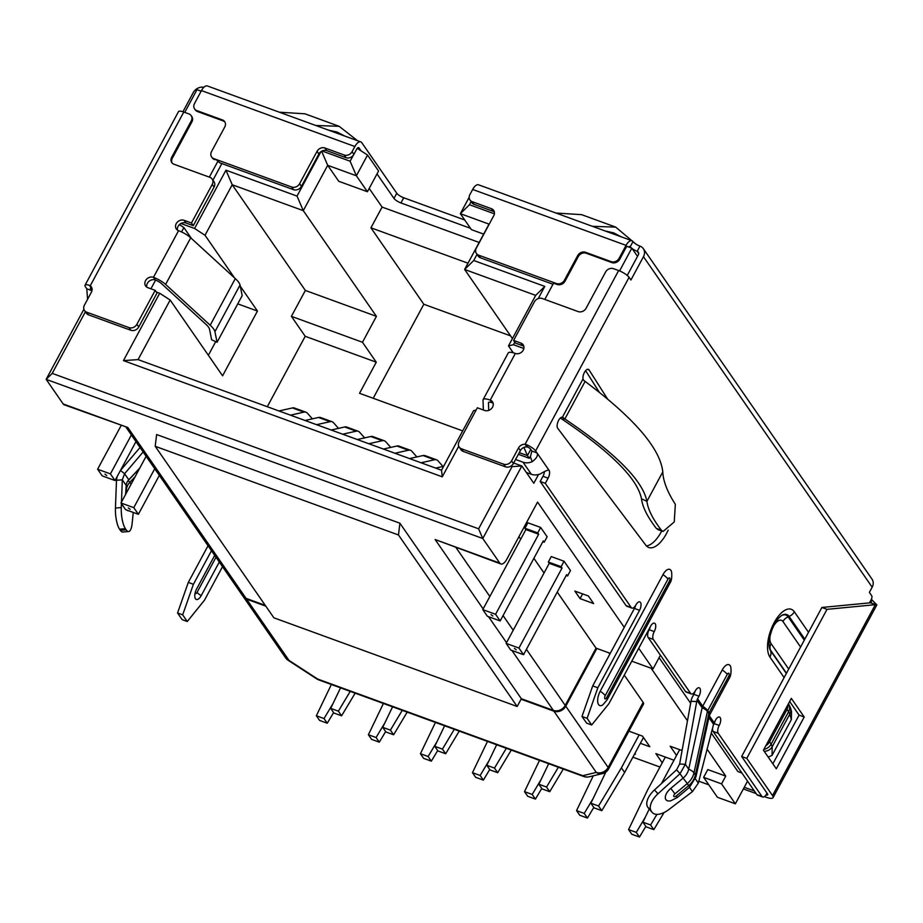 <?xml version="1.0" encoding="UTF-8"?>
<svg xmlns="http://www.w3.org/2000/svg" width="923" height="923" viewBox="0 0 923 923"><rect width="100%" height="100%" fill="white"/><g stroke="black" fill="none" stroke-linecap="round" stroke-linejoin="round"><path stroke-width="1.38" d="M464.742 220.009L403.732 197.776A6.115 1.661 -151.7 0 1 396.775 193.253L361.816 142.73A9.172 4.154 110 0 0 360.766 141.888A9.172 4.154 110 0 0 354.87 146.515L352.078 151.695L353.913 154.349L356.705 149.168A3.057 1.385 -70 0 1 358.678 147.634A3.057 1.385 -70 0 1 359.024 147.911L361.031 150.818M619.587 270.924L631.828 248.172L626.717 246.303L619.737 259.259A6.115 5.192 145.3 0 1 611.822 262.57L586.22 253.237L585.574 252.302L611.176 261.636A6.115 5.192 145.3 0 0 619.091 258.325L626.071 245.368A9.172 4.154 110 0 1 631.967 240.741A9.172 4.154 110 0 1 633.016 241.584A6.115 1.661 -151.7 0 0 639.974 246.118A9.172 7.788 145.3 0 1 643.331 248.668A9.172 7.788 145.3 0 1 643.469 256.686L630.917 280.004L629.082 277.338A9.172 2.492 -151.7 0 0 618.641 270.554L613.518 268.685A6.115 5.192 -34.7 0 0 605.603 271.997L586.07 308.27A6.115 5.192 145.3 0 1 578.156 311.582L542.309 298.521A6.115 5.192 -34.7 0 0 534.394 301.833L513.615 340.425L515.449 343.091L522.753 345.744A6.115 5.192 145.3 0 1 523.826 346.298M621.41 236.888L613.61 232.861L605.165 230.969M581.502 214.655L555.934 213.028M592.358 226.308L615.71 227.116L635.809 244.007M344.833 136.073L337.033 132.047L328.588 130.155M315.781 125.482L339.122 126.301L304.925 113.806L279.357 112.202M339.122 126.301L357.501 140.688M377.011 173.916L393.983 198.433A6.115 1.661 -151.7 0 0 400.94 202.956L470.476 228.304M631.967 240.741L478.576 184.819A9.172 4.154 110 0 0 472.668 189.457L469.876 194.638A6.115 5.192 145.3 0 0 469.969 199.979L471.815 202.645A6.115 5.192 145.3 0 0 474.053 204.341L493.263 211.344A6.115 5.192 -34.7 0 1 494.324 211.886M585.574 252.302A6.115 5.192 -34.7 0 0 577.66 255.613L564.414 280.234A6.115 5.192 145.3 0 1 556.5 283.546L478.645 255.163A6.115 5.192 145.3 0 1 476.406 253.467A6.115 5.192 145.3 0 1 476.314 248.114L493.747 215.728A6.115 5.192 -34.7 0 0 493.655 210.386A6.115 5.192 -34.7 0 0 491.417 208.69L472.207 201.687A6.115 5.192 145.3 0 1 469.969 199.979M552.969 284.249L480.491 257.829A6.115 5.192 145.3 0 1 478.241 256.121L476.406 253.467M628.632 247.006A3.057 1.385 -70 0 1 629.878 246.487A3.057 1.385 -70 0 1 630.224 246.776A6.115 1.661 -151.7 0 0 631.424 248.022M632.105 248.552A6.115 1.661 -151.7 0 0 637.182 251.298L639.974 246.118M627.248 275.446L638.347 254.817A3.057 2.596 -34.7 0 0 637.182 251.298L638.704 253.49M643.331 248.668L872.027 579.171A9.172 7.788 145.3 0 1 872.166 587.201L643.469 256.686M182.939 111.752L193.265 92.577A9.172 7.788 145.3 0 1 203.902 87.27M208.044 545.735L188.292 582.425L177.562 612.987L182.154 619.633L187.277 621.502L182.685 614.856L193.403 584.294L211.482 550.719M87.604 299.606L86.785 288.795L85.412 286.799A9.172 2.492 28.3 0 1 85.02 285.253A9.172 2.492 28.3 0 1 89.104 285.207L91.919 288.207M85.02 285.253L178.474 111.683A9.172 2.492 28.3 0 1 183.792 112.041L90.246 285.784A6.115 5.192 -34.7 0 1 91.296 286.845A6.115 5.192 -34.7 0 1 91.389 292.199L84.408 305.155A6.115 5.192 145.3 0 0 84.501 310.497L86.347 313.151A6.115 5.192 145.3 0 0 88.585 314.858L130.835 330.261L129.001 327.607L86.739 312.193A6.115 5.192 145.3 0 1 84.501 310.497M92.081 288.438L91.758 288.138A3.057 0.831 -151.7 0 0 90.396 288.149A3.057 0.831 -151.7 0 0 90.535 288.668L91.954 290.722L86.785 288.795M129.001 327.607A6.115 5.192 145.3 0 0 136.904 324.285L155.179 290.353L157.025 293.006L138.75 326.95A6.115 5.192 145.3 0 1 130.835 330.261M183.792 112.041L188.915 113.91A6.115 5.192 145.3 0 1 191.153 115.617L191.799 116.54A6.115 5.192 145.3 0 1 191.892 121.894L172.359 158.156L171.713 157.233A6.115 5.192 -34.7 0 0 171.805 162.575A6.115 5.192 -34.7 0 0 174.055 164.271L209.902 177.343A6.115 5.192 145.3 0 1 212.14 179.05L213.986 181.704A6.115 5.192 145.3 0 1 214.078 187.057L193.288 225.65L191.453 222.997L184.15 220.332A6.115 5.192 -34.7 0 0 177.17 222.328A6.115 5.192 -34.7 0 0 176.328 228.996A6.115 5.192 -34.7 0 0 178.566 230.692L153.46 277.327A12.23 3.334 28.3 0 1 165.621 284.434L210.19 325.231L235.296 278.596A24.46 6.657 -151.7 0 1 240.038 285.034L242.184 295.637L217.067 342.271L211.644 339.768L209.509 329.165A18.345 4.996 -151.7 0 0 205.944 324.331L161.387 283.546A6.115 1.661 -151.7 0 0 155.306 279.981L153.46 277.327A6.115 5.192 -34.7 0 0 146.48 279.323A6.115 5.192 -34.7 0 0 145.649 285.992A6.115 5.192 -34.7 0 0 147.888 287.688L155.179 290.353M155.306 279.981A6.115 5.192 -34.7 0 0 149.018 281.319A6.115 5.192 -34.7 0 0 146.815 287.145M193.288 225.65L185.996 222.997A6.115 5.192 -34.7 0 0 179.708 224.324A6.115 5.192 -34.7 0 0 177.504 230.15M191.453 222.997L212.232 184.392A6.115 5.192 145.3 0 0 212.14 179.05M172.359 158.156A6.115 5.192 -34.7 0 0 172.163 163.025M171.713 157.233L191.246 120.959A6.115 5.192 145.3 0 0 191.153 115.617M209.325 177.135L218.082 160.879L219.27 162.61L293.537 189.677A6.115 5.192 -34.7 0 0 301.452 186.365L318.885 153.979A6.115 5.192 145.3 0 1 326.8 150.668L346.01 157.671A6.115 5.192 -34.7 0 0 353.913 154.349M221.878 163.556L212.925 180.181M154.741 468.722L133.777 507.65L138.381 514.307L125.574 509.634L120.982 502.989L133.777 507.65M159.344 475.368L138.381 514.307M146.134 456.274L120.982 502.989M130.143 509.311L128.332 507.915L130.143 509.311M102.211 475.864L97.607 469.219L110.414 473.891L115.017 480.537L102.211 475.864M121.132 425.538L97.607 469.219M135.981 441.598L115.017 480.537M106.768 475.541L104.968 474.157L106.768 475.541M110.414 473.891L131.378 434.952M201.156 91.181L196.991 89.658L184.75 112.398M346.01 157.671L344.164 155.006A6.115 5.192 -34.7 0 0 352.078 151.695M344.164 155.006L324.954 148.003A6.115 5.192 145.3 0 0 317.05 151.326L299.606 183.7L301.452 186.365M293.537 189.677L291.703 187.023A6.115 5.192 -34.7 0 0 299.606 183.7M291.703 187.023L213.848 158.641L218.082 160.879M360.766 141.888L207.375 85.966A9.172 4.154 110 0 0 201.468 90.592L194.499 103.549A6.115 5.192 -34.7 0 0 194.591 108.891A6.115 5.192 -34.7 0 0 196.83 110.598L222.431 119.932A6.115 5.192 145.3 0 1 224.67 121.628A6.115 5.192 145.3 0 1 224.762 126.982L211.517 151.591A6.115 5.192 -34.7 0 0 211.609 156.933A6.115 5.192 -34.7 0 0 213.848 158.641M211.609 156.933L212.255 157.868A6.115 5.192 -34.7 0 0 214.494 159.575M194.591 108.891L195.226 109.825A6.115 5.192 -34.7 0 0 197.464 111.521L223.078 120.867A6.115 5.192 145.3 0 1 224.97 122.124M217.067 342.271L214.932 331.669A24.46 6.657 28.3 0 0 210.19 325.231M235.296 278.596L190.726 237.811A12.23 3.334 -151.7 0 0 178.566 230.692M139.835 467.961L128.782 479.787A9.172 7.788 -34.7 0 0 126.209 485.44L125.609 494.393M143.146 451.958L124.582 473.718L122.309 479.81L121.478 502.066M128.493 510.696A7.649 2.261 -94.9 0 1 127.766 510.719A7.649 2.261 -94.9 0 1 127.224 510.234M121.421 503.623L121.271 507.569A16.822 4.973 85.1 0 0 125.39 528.683L126.197 529.86A16.822 4.973 85.1 0 0 128.632 531.533A16.822 4.973 85.1 0 0 132.162 523.318L133.247 512.427M126.209 485.44L122.309 479.81L116.483 480.295L115.444 508.065A16.822 4.973 85.1 0 0 119.563 529.179L120.371 530.344A16.822 4.973 85.1 0 0 122.805 532.017L128.632 531.533M140.054 447.493L120.475 470.442L124.582 473.718L128.782 479.787M116.483 480.295L117.071 476.706M188.292 582.425L193.403 584.294M177.562 612.987L182.685 614.856M222.524 566.676L204.445 600.25L187.277 621.502M214.701 555.369L196.634 588.943A7.649 3.461 110 0 0 195.468 598.785A7.649 3.461 110 0 0 201.226 595.6L219.305 562.015M743.373 788.934L756.156 793.595M764.394 796.595L765.963 797.172A12.23 3.334 -151.7 0 0 773.047 797.657A12.23 3.334 -151.7 0 0 772.528 795.591L746.765 758.36L741.642 756.491L821.885 607.472L827.008 609.342L746.765 758.36M871.358 599.304L876.735 604.807L870.193 602.811L871.404 601.946L871.15 599.708M791.323 698.376L763.425 750.191L776.312 768.801L804.21 716.998L791.323 698.376M772.528 795.591L875.316 604.68L827.008 609.342M804.21 716.998L799.087 715.129L772.863 763.829M789.65 701.492L799.087 715.129M870.193 602.811L821.885 607.472M741.642 756.491L767.405 793.722A6.115 1.661 28.3 0 1 767.671 794.749A6.115 1.661 28.3 0 1 765.905 795.015M754.322 790.942L744.261 787.273M83.901 309.24L46.15 379.353L482.787 538.513L478.61 528.81L52.219 373.377L46.15 379.353L63.168 403.951L127.835 427.522L64.206 404.793A9.172 4.154 -70 0 1 63.168 403.951M52.219 373.377L85.389 311.778M483.144 608.915L435.137 539.54L499.805 563.111L482.787 538.513L521.841 465.977L512.092 466.634L478.61 528.81M538.524 474.503L533.806 483.26L521.841 465.977L513.684 463.011M510.846 466.184L512.092 466.634M519.268 452.639L527.425 455.616L523.906 447.436M526.318 472.449L531.383 474.295A12.23 10.384 -34.7 0 0 540.566 473.776C545.366 470.903 548.193 469.749 549.047 470.326L535.617 450.92A9.172 2.492 -151.7 0 0 526.479 444.644L527.448 446.963A3.057 0.831 28.3 0 1 530.494 449.051L531.879 451.047L537.001 452.905C538.247 455.42 536.644 458.339 532.19 461.673L530.39 456.758A6.115 5.192 145.3 0 1 529.998 456.92L529.26 458.281L527.425 455.616L530.76 449.42M531.383 474.295L523.018 462.192L515.576 459.492M523.018 462.192A12.23 10.384 -34.7 0 0 532.19 461.673M548.62 470.015L549.047 470.326A6.115 2.769 -70 0 1 548.1 478.172L545.308 483.352L540.186 481.483L626.106 605.65A6.115 2.769 110 0 0 626.809 606.215L631.932 608.084A6.115 2.769 110 0 0 635.866 605.003A6.115 2.769 -70 0 1 639.801 601.911A6.115 2.769 -70 0 1 639.547 610.322L597.839 687.773L587.109 718.336L591.701 724.982L608.868 703.73L650.577 626.267A6.115 2.769 -70 0 1 654.511 623.187A6.115 2.769 -70 0 1 654.257 631.586A6.115 2.769 110 0 0 653.311 639.431L648.188 637.562L685.535 691.535A6.115 2.769 110 0 0 686.239 692.1L691.35 693.969A6.115 2.769 110 0 0 695.284 690.889A6.115 2.769 -70 0 1 699.219 687.797A6.115 2.769 -70 0 1 698.965 696.196L697.569 698.792A6.115 5.192 -34.7 0 0 696.992 700.361L702.126 707.779A6.115 5.192 145.3 0 1 702.715 706.222L722.248 669.948A10.441 4.73 110 0 1 730.866 667.41C731.351 672.463 730.797 676.167 729.17 678.509A12.23 3.334 28.3 0 0 728.651 676.444A2.354 1.061 110 0 0 729.02 673.432A2.354 1.061 110 0 0 727.232 674.401L707.71 710.664A3.057 2.596 -34.7 0 0 707.41 711.448L693.981 772.851L695.388 774.893L708.829 713.491A3.057 2.596 145.3 0 1 709.118 712.706L707.71 710.664A12.23 3.334 28.3 0 0 702.715 706.222L697.569 698.792M544.42 471.803A6.115 2.769 -70 0 1 542.978 476.303L540.186 481.483M626.106 605.65L631.228 607.519L545.308 483.352M631.228 607.519A6.115 2.769 110 0 0 631.932 608.084M635.566 605.523A6.115 2.769 -70 0 1 634.424 608.453L639.547 610.322M597.839 687.773L592.716 685.904L634.424 608.453M592.716 685.904L581.986 716.467L587.109 718.336M591.701 724.982L586.578 723.113L581.986 716.467M650.265 626.855A6.115 2.769 -70 0 1 649.134 629.717A6.115 2.769 110 0 0 648.188 637.562M685.535 691.535L690.658 693.404L653.311 639.431M690.658 693.404A6.115 2.769 110 0 0 691.35 693.969M694.996 691.408A6.115 2.769 -70 0 1 693.842 694.338L698.965 696.196M708.91 717.586L713.548 724.29L698.33 783.108L692.423 791.622L668.863 809.552A16.822 8.838 -41.8 0 1 652.353 812.575L648.892 808.698A16.822 8.838 -41.8 0 1 648.534 808.236L647.715 807.071A16.822 8.838 -41.8 0 1 654.499 789.926L676.571 769.828L679.628 764.025L685.339 764.325L696.727 701.584L691.015 701.272L691.281 700.049A12.23 10.384 145.3 0 1 692.458 696.923L693.842 694.338M696.727 701.584L696.992 700.361M670.756 788.404A12.23 0.681 50.2 0 1 674.921 793.861A2.354 1.235 138.2 0 0 673.825 796.387A2.354 1.235 138.2 0 0 676.34 795.903A12.23 0.681 50.2 0 1 677.228 797.541L670.906 800.772A10.441 5.492 138.2 0 1 665.298 797.564A10.441 5.492 138.2 0 1 670.756 788.404L683.089 778.124A15.287 12.98 -34.7 0 0 688.696 769.182L702.126 707.779A12.23 4.777 -167.7 0 1 707.41 711.448L708.829 713.491A12.23 4.777 -167.7 0 1 709.36 715.51L729.17 678.509M652.353 812.575A16.822 8.838 -41.8 0 1 651.996 812.125L651.188 810.948A16.822 8.838 -41.8 0 1 657.972 793.803L680.032 773.705L676.571 769.828M677.228 797.541L689.573 787.261A12.23 0.681 -129.8 0 0 688.673 785.623L687.254 783.581A18.345 15.576 145.3 0 0 693.981 772.851A12.23 4.777 12.3 0 0 688.696 769.182L685.339 764.325L680.032 773.705L683.089 778.124A12.23 0.681 -129.8 0 1 687.254 783.581L674.921 793.861M679.628 764.025L691.015 701.272M713.548 724.29A6.115 5.192 145.3 0 1 714.137 722.721L709.314 715.752M715.21 720.713A6.115 2.769 -70 0 1 714.09 723.586L719.213 725.455A6.115 2.769 -70 0 0 719.467 717.044A6.115 2.769 -70 0 0 715.533 720.136L714.137 722.721M714.09 723.586A6.115 2.769 110 0 0 713.341 725.247M712.671 727.832A6.115 2.769 110 0 0 713.133 731.42L756.837 794.576A6.115 2.769 110 0 0 757.529 795.141L762.652 797.01A6.115 2.769 110 0 0 766.586 793.918L767.001 793.145M719.213 725.455A6.115 2.769 110 0 0 718.256 733.289L761.96 796.445A6.115 2.769 110 0 0 762.652 797.01M791.369 719.548L772.055 755.395L772.205 746.742L789.788 714.102L791.369 719.548L791.507 711.345L790.434 707.664A9.172 8.861 163.8 0 1 790.434 707.676A9.172 8.861 163.8 0 1 789.788 714.102L788.6 711.737A9.172 7.788 -34.7 0 0 788.461 703.718A9.172 7.788 -34.7 0 0 788.461 703.707L790.434 707.676A9.172 8.861 163.8 0 0 790.411 707.606M768.213 757.114L772.055 755.395M600.215 691.212A10.441 4.73 110 0 0 597.839 702.703A10.441 4.73 110 0 0 602.996 704.699L607.149 699.772L669.913 583.198A12.23 3.334 -151.7 0 0 669.394 581.132A2.354 1.061 110 0 0 669.752 578.121A2.354 1.061 110 0 0 667.975 579.09A12.23 3.334 -151.7 0 0 662.979 574.637L600.215 691.212A12.23 3.334 -151.7 0 1 605.211 695.665A2.354 1.061 110 0 0 604.842 698.676A2.354 1.061 110 0 0 606.619 697.707L669.394 581.132M669.913 583.198C671.529 580.855 672.094 577.152 671.609 572.098A10.441 4.73 110 0 0 662.979 574.637M668.148 530.183A27.517 12.472 -70 0 1 648.754 547.489A27.517 12.472 -70 0 1 645.835 545.228L557.711 428.26A6.115 2.769 -70 0 1 558.115 421.407A6.115 2.769 -70 0 1 562.407 417.219L563.272 417.658A6.115 1.661 -151.7 0 0 564.876 418.961C615.537 453.17 642.893 480.629 646.919 501.362C647.923 509.358 652.746 518.991 661.399 530.229L663.072 531.452L674.24 521.957L675.348 504.316C667.341 491.89 663.152 481.079 662.795 471.884C660.21 448.463 634.32 418.304 585.101 381.407A6.115 1.661 -151.7 0 1 583.498 380.103L583.001 378.984A6.115 2.769 -70 0 1 584.501 372.292A6.115 2.769 -70 0 1 588.355 369.338A6.115 2.769 -70 0 1 589.093 369.973L607.565 399.001M872.166 587.201L869.374 592.381L871.681 595.704A3.057 1.385 110 0 1 871.208 599.615L869.443 602.892M764.198 751.299A9.172 8.434 -179 0 0 772.205 746.742L771.178 744.088L788.6 711.737L787.007 709.441L769.586 741.792A9.172 7.788 145.3 0 1 765.836 745.726M788.023 704.514A9.172 7.788 145.3 0 1 787.007 709.441M661.733 530.979A27.517 12.472 -70 0 1 646.423 545.92M585.609 370.677L599.396 392.344M662.795 471.872L646.919 501.362L641.473 498.766C637.551 478.749 611.072 452.224 562.049 419.18A12.23 3.334 28.3 0 1 560.423 417.969M658.087 529.606L656.299 528.383L661.399 530.229M641.473 498.766C642.5 506.981 647.438 516.845 656.299 528.371M585.101 381.407L564.876 418.961L562.049 419.18M583.001 378.984L562.407 417.219L563.272 417.658L561.634 417.254M741.93 773.024L737.904 771.559L711.298 733.127M693.669 693.104L694.131 693.773M690.646 703.28L659.091 657.672M544.801 299.421L553.558 283.165L557.146 284.469L556.5 283.546M586.22 253.237A6.115 5.192 -34.7 0 0 578.306 256.548L565.049 281.157A6.115 5.192 145.3 0 1 557.146 284.469M483.364 409.985L483.017 400.132A12.23 3.334 28.3 0 1 483.133 399.601L508.238 352.978A12.23 3.334 -151.7 0 1 515.334 353.451A6.115 5.192 145.3 0 0 522.314 351.455A6.115 5.192 145.3 0 0 523.156 344.787A6.115 5.192 145.3 0 0 520.907 343.091L513.615 340.425M637.516 256.375L631.828 248.172M540.693 527.471L537.763 532.906L524.956 528.244L527.887 522.799L540.693 527.471L547.131 536.771L544.201 542.216L543.278 540.89L500.174 620.937L487.367 616.264L482.775 609.618L495.582 614.291L500.174 620.937M537.763 532.906L538.674 534.232L495.582 614.291M524.956 528.244L525.879 529.571L538.674 534.232M525.879 529.571L482.775 609.618M491.013 614.614L492.824 615.999L491.013 614.614M542.828 541.72L544.201 542.216M564.057 561.242L561.126 566.676L548.32 562.015L551.25 556.569L564.057 561.242L570.495 570.541L567.564 575.987L566.641 574.648L523.537 654.707L510.742 650.034L506.139 643.389L518.945 648.061L523.537 654.707M561.126 566.676L562.049 568.003L518.945 648.061M548.32 562.015L549.243 563.342L562.049 568.003M549.243 563.342L506.139 643.389M514.376 648.384L516.188 649.769L514.376 648.384M566.191 575.49L567.564 575.987M580.071 598.635L574.833 591.066L588.401 596.004L593.651 603.584L580.071 598.635L582.621 593.904M483.133 399.601A12.23 3.334 28.3 0 1 490.228 400.086A6.115 5.192 145.3 0 1 492.467 401.782A6.115 5.192 145.3 0 1 491.624 408.451A6.115 5.192 145.3 0 1 484.644 410.447L477.341 407.781L459.077 441.725A6.115 5.192 -34.7 0 0 459.169 447.067L461.004 449.732A6.115 5.192 -34.7 0 0 463.242 451.428L505.504 466.83A6.115 5.192 -34.7 0 0 513.407 463.519L520.387 450.562A6.115 5.192 145.3 0 1 526.929 446.951L525.083 444.286L618.641 270.554M515.334 353.451L490.228 400.086L492.063 402.74A6.115 5.192 145.3 0 1 493.136 403.293M505.504 466.83L503.658 464.177A6.115 5.192 -34.7 0 0 511.573 460.865L518.541 447.909A6.115 5.192 145.3 0 1 525.083 444.286L526.479 444.644M503.658 464.177L461.408 448.774L463.242 451.428M459.169 447.067A6.115 5.192 -34.7 0 0 461.408 448.774M492.063 402.74A6.115 1.661 -151.7 0 0 488.521 402.509A6.115 1.661 -151.7 0 0 488.463 402.774L488.729 410.389M530.39 456.758L531.879 451.047M518.368 454.301L529.26 458.281M499.805 563.111A9.172 4.154 110 0 0 500.843 563.965A9.172 4.154 110 0 0 506.75 559.326L537.578 502.077L624.248 627.34M631.782 661.18L653.023 668.921L638.739 648.269M653.023 668.921L660.407 655.226M435.137 539.54L500.843 563.965M651.096 668.217L687.473 720.794M707.133 749.211L725.743 776.105L707.814 769.574L703.626 777.339L721.555 783.881L725.743 776.105M703.626 777.339L717.425 797.287L735.354 803.818L721.555 783.881M735.354 803.818L747.549 781.17M632.878 757.172L659.957 767.036M698.826 781.204L708.829 784.85M682.074 750.549L670.179 746.211L676.559 755.429M673.975 760.217L655.849 753.606L662.229 762.825M640.354 743.292L649.838 746.742L642.477 736.104L628.898 731.166M634.678 753.849L635.497 754.149L634.943 753.341M608.834 652.815L609.791 654.199M624.271 675.128L643.158 702.415A9.172 2.492 28.3 0 1 643.55 703.961L608.534 768.986A9.172 2.492 28.3 0 0 608.142 767.44L643.158 702.415M333.618 712.602L327.25 723.217L324.031 718.567L332.903 703.753M327.25 723.217L319.577 720.425L316.358 715.763L324.031 718.567M316.358 715.763L331.369 684.508M664.064 812.528L653.819 829.639L646.135 826.835L642.916 822.185L650.6 824.977L653.819 829.639M656.945 814.374L650.6 824.977M642.916 822.185L649.215 809.056M661.445 783.604L679.663 749.661M645.846 826.408L639.477 837.034L636.259 832.384L645.131 817.559M639.477 837.034L631.794 834.23L628.575 829.581L636.259 832.384M628.575 829.581L647.577 790.019L665.333 757.068M643.458 737.523L624.629 772.505L601.784 810.671L594.1 807.867L590.882 803.218L598.554 806.01L601.784 810.671M624.629 772.505L621.398 767.855L639.154 734.893M621.398 767.855L598.554 806.01M590.882 803.218L605.834 772.066M593.801 807.44L587.443 818.066L584.224 813.417L593.097 798.591M587.443 818.066L579.759 815.263L576.54 810.613L584.224 813.417M576.54 810.613L593.258 775.816M563.295 769.055L549.739 791.692L542.055 788.9L538.836 784.238L546.52 787.042L549.739 791.692M558.369 767.255L546.52 787.042M538.836 784.238L548.689 763.725M541.766 788.473L535.409 799.099L532.19 794.449L541.063 779.623M535.409 799.099L527.725 796.295L524.506 791.646L532.19 794.449M524.506 791.646L539.517 760.379M511.261 750.076L497.705 772.724L490.021 769.932L486.802 765.271L494.486 768.074L497.705 772.724M506.335 748.288L494.486 768.074M486.802 765.271L496.655 744.757M489.732 769.505L483.364 780.131L480.145 775.47L489.017 760.656M483.364 780.131L475.691 777.328L472.461 772.678L480.145 775.47M472.461 772.678L487.482 741.411M459.227 731.108L445.671 753.756L437.987 750.953L434.768 746.303L442.452 749.107L445.671 753.756M454.289 729.32L442.452 749.107M434.768 746.303L444.621 725.79M437.687 750.537L431.329 761.163L428.11 756.502L436.983 741.688M431.329 761.163L423.645 758.36L420.426 753.71L428.11 756.502M420.426 753.71L435.448 722.444M407.181 712.141L393.625 734.789L385.941 731.985L382.722 727.336L390.406 730.139L393.625 734.789M402.255 710.341L390.406 730.139M382.722 727.336L392.587 706.822M385.652 731.57L379.295 742.184L376.076 737.535L384.949 722.721M379.295 742.184L371.611 739.392L368.392 734.731L376.076 737.535M368.392 734.731L383.403 703.476M355.147 693.173L341.591 715.821L333.907 713.018L330.688 708.368L340.541 687.854M330.688 708.368L338.372 711.172L341.591 715.821M350.221 691.373L338.372 711.172M242.98 596.189A9.172 7.788 -34.7 0 0 243.234 596.604L285.611 657.834A9.172 7.788 -34.7 0 0 288.968 660.383A9.172 2.561 123 0 1 288.149 660.303L316.843 678.959A9.172 2.561 -57 0 0 317.662 679.04A9.172 4.154 110 0 0 318.7 679.893L583.786 776.52A9.172 4.154 -70 0 1 582.748 775.678A9.172 8.445 76.4 0 0 589.082 776.82L602.615 773.555A9.172 8.445 -103.6 0 1 596.27 772.413A9.172 7.788 -34.7 0 0 608.142 767.44L565.776 706.21L596.869 648.454M265.824 606.157L246.591 599.154L288.968 660.383L317.662 679.04L582.748 775.678L596.27 772.413L553.904 711.183A9.172 7.788 -34.7 0 0 565.776 706.21M553.904 711.183L521.068 699.207M243.234 596.604A9.172 7.788 -34.7 0 0 246.591 599.154M126.128 427.372L242.68 595.808A9.172 7.788 -34.7 0 0 246.049 598.358L265.27 605.361M521.345 698.711L399.913 523.214L156.622 434.537L155.202 446.294L273.866 617.799L517.157 706.487L521.345 698.711L553.35 710.375A9.172 7.788 -34.7 0 0 565.222 705.403L596.05 648.154L610.253 653.334M399.913 523.214L398.482 534.982L517.157 706.487M398.482 534.982L155.202 446.294M518.934 536.701L520.676 539.228M533.886 558.323L544.039 572.998M557.25 592.093L596.05 648.154M357.247 148.361L367.539 155.052L378.58 171.009L367.423 191.73L356.382 175.774L350.117 161.213L322.069 150.991M369.188 188.43L382.099 207.075L479.164 242.461M483.664 234.107L471.388 229.631L460.358 213.674L489.04 224.127L464.627 269.47L535.686 295.372L544.801 286.407L473.73 260.505L477.029 254.367M469.172 197.303L460.358 213.674L469.461 204.721L471.122 201.641M510.569 335.868L423.83 304.255L370.931 227.808L382.099 207.075M370.931 227.808L468.007 263.193M423.83 304.255L373.204 398.274M320.962 151.637L297.033 196.091L303.286 210.652L376.422 316.347L305.351 290.445L232.215 184.75L303.286 210.652L327.7 165.321L338.741 181.277L367.423 191.73M462.711 430.903L359.532 393.29L376.272 362.197L362.474 342.26L376.422 316.347M305.351 290.445L291.403 316.347L362.474 342.26M240.28 286.222L257.459 311.051L222.581 375.811L170.144 300.033L159.702 293.249L156.333 292.014M476.13 410.054L473.614 410.654L441.529 470.234L138.069 359.612L170.144 300.033M291.403 316.347L305.201 336.295L267.289 406.72M205.021 235.273L232.215 184.75L225.962 170.19L194.58 228.477L205.021 235.273L234.5 277.869M257.459 311.051L237.753 303.863M215.705 341.637L208.367 355.274M305.201 336.295L376.272 362.197M512.438 338.556L464.627 269.47L473.73 260.505M535.686 295.372L508.492 345.894L513.407 344.706L514.792 342.133M538.247 298.567L544.801 286.407M494.405 213.813L469.461 204.721M353.324 155.26L350.117 161.213M321.631 151.21L327.7 165.321L356.382 175.774L367.539 155.052M297.033 196.091L225.962 170.19M180.908 223.493L194.58 228.477M191.407 238.422L183.896 227.566L179.362 224.624M150.922 288.795L155.606 280.096M181.543 231.938L183.896 227.566M159.702 293.249L123.44 360.605L442.267 476.822L458.719 446.271M138.069 359.612L123.44 360.605M441.529 470.234L442.267 476.822M508.492 345.894L513.257 352.782M513.407 344.706L523.849 348.502M421.061 462.781L434.571 459.746L423.046 455.547L409.535 458.581M423.046 455.547A15.287 6.934 -70 0 1 425.076 455.639L436.602 459.839A15.287 6.934 -70 0 1 437.998 460.819L442.994 466.45M434.571 459.746A15.287 6.934 -70 0 1 436.602 459.839M394.94 453.251L408.451 450.228L396.925 446.017L383.414 449.051M396.925 446.017A15.287 6.934 -70 0 1 398.955 446.109L410.481 450.309A15.287 6.934 -70 0 1 411.877 451.289L416.873 456.931M408.451 450.228A15.287 6.934 -70 0 1 410.481 450.309M368.819 443.732L382.33 440.698L370.804 436.498L357.293 439.533M370.804 436.498A15.287 6.934 -70 0 1 372.834 436.591L384.36 440.79A15.287 6.934 -70 0 1 385.756 441.771L390.752 447.413M382.33 440.698A15.287 6.934 -70 0 1 384.36 440.79M290.457 415.165L303.967 412.131A15.287 6.934 -70 0 1 305.998 412.223A15.287 6.934 -70 0 1 307.394 413.204L312.389 418.846M278.931 410.966L292.441 407.931A15.287 6.934 -70 0 1 294.472 408.024L305.998 412.223M316.577 424.695L330.088 421.661A15.287 6.934 -70 0 1 332.118 421.753A15.287 6.934 -70 0 1 333.515 422.722L338.51 428.364M305.051 420.484L318.562 417.461A15.287 6.934 -70 0 1 320.593 417.542L332.118 421.753M342.698 434.214L356.209 431.179A15.287 6.934 -70 0 1 358.239 431.272A15.287 6.934 -70 0 1 359.635 432.252L364.631 437.883M331.172 430.014L344.683 426.98A15.287 6.934 -70 0 1 346.713 427.072L358.239 431.272M443.651 466.3L435.656 468.099M400.94 202.956L403.732 197.776M396.775 193.253L393.983 198.433M472.207 201.687L474.053 204.341M491.417 208.69L493.263 211.344M478.645 255.163L480.491 257.829M626.071 245.368L472.668 189.457M633.016 241.584L630.224 246.776L629.428 246.476M91.758 288.138L89.104 285.207M86.739 312.193L88.585 314.858M136.904 324.285L138.75 326.95M90.535 288.668L90.904 287.976M185.996 222.997L184.15 220.332M214.078 187.057L212.232 184.392M191.892 121.894L191.246 120.959M358.228 147.622L359.024 147.911M326.8 150.668L324.954 148.003M317.05 151.326L318.885 153.979M222.431 119.932L223.078 120.867M196.83 110.598L197.464 111.521M190.726 237.811L165.621 284.434M240.038 285.034L214.932 331.669M135.104 476.741L129.728 482.487L128.32 480.445A6.115 0.796 43.1 0 1 128.262 480.375M127.674 481.183A12.23 10.384 145.3 0 1 128.32 480.445L139.615 468.365M131.112 484.16A6.115 0.796 43.1 0 1 129.728 482.487A12.23 10.384 -34.7 0 0 126.301 490.032A6.115 2.677 -176.2 0 0 127.432 491.001M125.932 489.502L126.07 493.54M120.371 530.344L126.197 529.86M125.39 528.683L119.563 529.179M115.444 508.065L121.271 507.569M201.226 595.6A6.115 1.661 28.3 0 1 197.072 592.358A2.354 1.061 -70 0 1 195.122 592.901M215.994 557.227L197.072 592.358M354.87 146.515L201.468 90.592M549.047 470.326L548.147 470.003M542.978 476.303L548.1 478.172M649.134 629.717L654.257 631.586M709.649 714.771A12.23 3.334 28.3 0 0 709.118 712.706L728.651 676.444M676.34 795.903L688.673 785.623A18.345 15.576 -34.7 0 0 695.388 774.893A12.23 4.777 12.3 0 1 695.93 776.901L709.36 715.51M692.423 791.622L689.469 787.342M648.534 808.236L651.996 812.125M651.188 810.948L647.715 807.071M654.499 789.926L657.972 793.803M695.388 778.85L698.33 783.108M727.232 674.401A12.23 3.334 -151.7 0 0 722.248 669.948M718.256 733.289L713.133 731.42M756.837 794.576L761.96 796.445M784.123 677.586L769.932 657.072A26.732 12.114 -70 0 1 774.085 622.794A26.732 12.114 -70 0 1 794.322 611.776L808.513 632.29M629.082 277.338L535.617 450.92M763.863 749.395A9.172 7.788 -34.7 0 0 771.178 744.088L769.586 741.792M804.821 639.154L789.107 616.449A20.248 9.172 110 0 0 781.458 615.618C777.639 618.479 774.362 623.521 771.628 630.732C769.159 638.197 768.455 644.081 769.517 648.384A20.248 9.172 110 0 0 770.636 650.75L770.359 649.896A9.172 7.788 145.3 0 1 771.063 643.585A13.014 5.896 -70 0 1 770.117 635.762M804.279 640.158L788.15 616.852L789.107 616.449A9.172 7.788 145.3 0 0 794.322 611.776M773.797 625.656A13.014 5.896 -70 0 1 782.946 621.525L800.587 647.023M782.946 621.525A9.172 7.788 145.3 0 1 788.15 616.852A19.51 8.838 110 0 0 781.17 615.826M769.424 648.038A19.51 8.838 110 0 0 770.359 649.896L786.488 673.213M769.932 657.072A9.172 7.788 145.3 0 0 770.636 650.75L786.35 673.455M788.704 669.083L771.063 643.585M667.975 579.09L605.211 695.665M606.619 697.707A12.23 3.334 28.3 0 1 607.149 699.772M587.386 369.35L589.093 369.973M564.414 280.234L565.049 281.157M577.66 255.613L578.306 256.548M611.822 262.57L611.176 261.636M520.907 343.091L522.753 345.744M619.091 258.325L619.737 259.259M518.541 447.909L520.387 450.562M511.573 460.865L513.407 463.519M127.835 427.522L246.049 598.358M553.35 710.375L511.884 650.45M506.519 642.685L488.521 616.691M456.043 547.627L489.848 596.477M503.058 615.572L513.211 630.247M526.422 649.342L565.222 705.403M303.967 412.131L292.441 407.931M330.088 421.661L318.562 417.461M356.209 431.179L344.683 426.98M615.71 227.093L581.502 214.621M773.047 797.657L876.85 604.877M689.573 787.261L695.93 776.901M658.064 529.687L663.072 531.452M285.611 657.834A9.172 9.172 0 0 0 288.149 660.303M316.843 678.959A9.172 9.172 0 0 0 318.7 679.893M583.786 776.52A9.172 9.172 0 0 0 589.082 776.82M602.615 773.555A9.172 9.172 0 0 0 608.534 768.986"/></g></svg>
